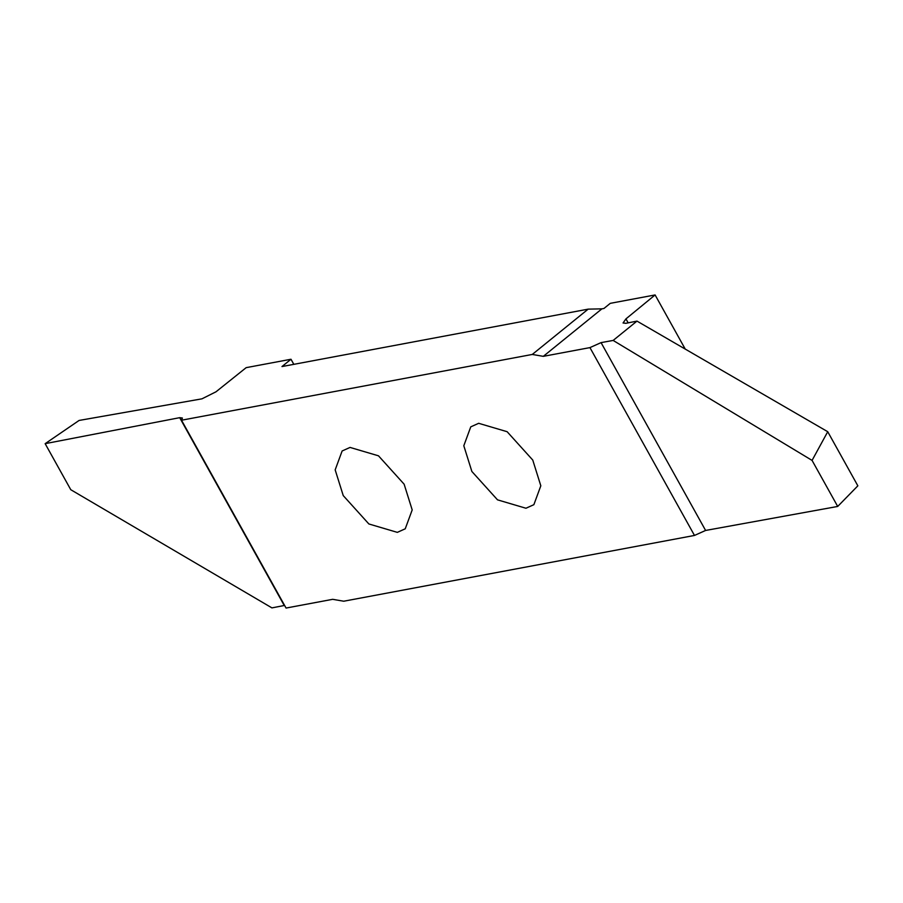 <?xml version="1.0" encoding="UTF-8"?>
<svg xmlns="http://www.w3.org/2000/svg" width="903" height="903" viewBox="0 0 903 903"><rect width="100%" height="100%" fill="white"/><g stroke="black" fill="none" stroke-linecap="round" stroke-linejoin="round"><path stroke-width="1.35" d="M343.242 495.6L368.875 523.966L397.331 532.364L405.233 528.808L412.197 509.924L404.126 484.189L378.492 455.823L350.048 447.425L342.135 450.981L335.171 469.865L343.242 495.6M543.301 356.346L589.941 347.61L601.059 342.621L613.148 340.431L636.987 321.107L625.835 323.319L623.059 322.981L625.948 318.883L655.104 294.942L610.27 303.34L603.96 308.465L601.906 308.849L543.301 356.346L532.273 354.45L588.169 309.142L601.906 308.849M655.104 294.942L685.23 349.077M588.169 309.142L281.973 366.562L290.992 359.247L246.158 367.656L216.02 391.789L201.956 398.833L79.092 420.448L45.15 443.666L179.697 417.671L182.406 418.021L181.514 420.222L286.059 608.058L332.688 599.321L343.727 601.217L694.486 535.445L705.604 530.456L837.702 506.448L812.068 460.406L827.735 431.713L636.987 321.107M290.992 359.247L293.825 364.338M532.759 460.067L507.125 431.702L478.669 423.304L470.768 426.859L463.803 445.743L471.874 471.479L497.508 499.844L525.952 508.242L533.865 504.687L540.818 485.803L532.759 460.067M613.148 340.431L812.068 460.406M827.735 431.713L857.85 485.825L837.702 506.448M589.941 347.61L694.486 535.445M284.603 605.439L271.927 607.888L70.773 489.708L45.15 443.666M532.273 354.45L181.514 420.222M625.948 318.883L628.161 322.856M601.059 342.621L705.604 530.456M284.242 605.507L179.697 417.671"/></g></svg>
